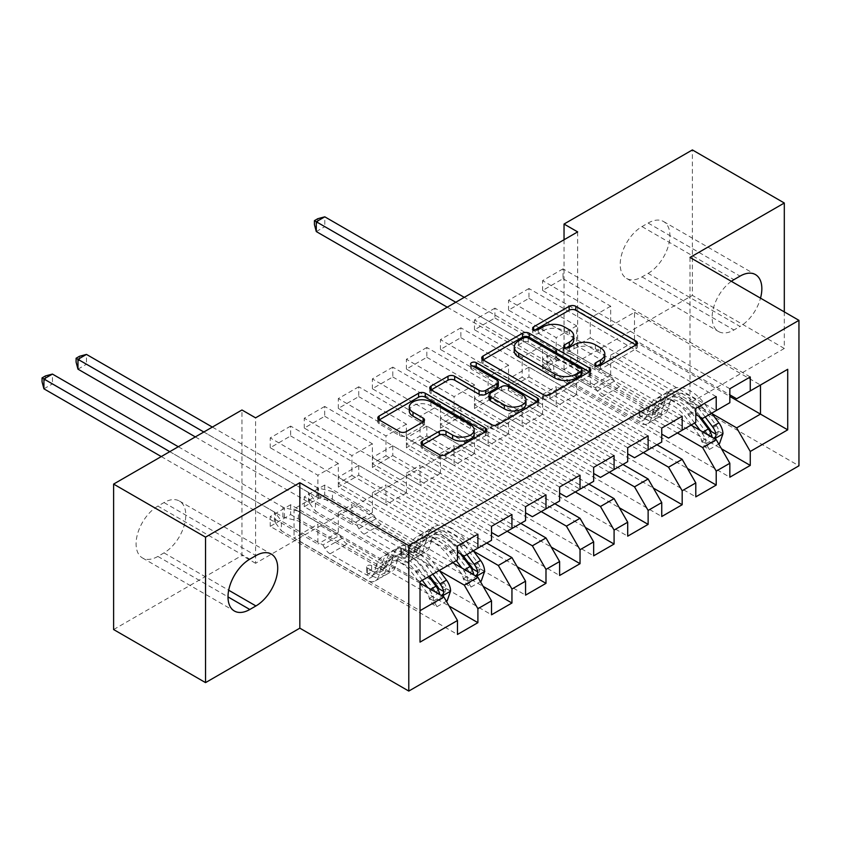 <?xml version="1.0" encoding="UTF-8"?>
<svg xmlns="http://www.w3.org/2000/svg" width="841" height="841" viewBox="0 0 841 841"><rect width="100%" height="100%" fill="white"/><g stroke="black" fill="none" stroke-linecap="round" stroke-linejoin="round"><path stroke-width="0.63" stroke-dasharray="4.21 3.15" d="M597.121 365.888L595.796 366.655A3.311 1.913 0 0 0 594.829 368.001A3.311 1.913 0 0 0 595.796 369.357A3.311 1.913 0 0 0 600.474 369.357L635.975 348.857A4.731 2.733 0 0 0 637.362 346.923A4.731 2.733 0 0 0 635.975 344.989L635.912 344.957M534.96 329.998L533.636 330.765A3.311 1.913 0 0 0 532.668 332.111A3.311 1.913 0 0 0 533.636 333.467A3.311 1.913 0 0 0 538.314 333.467L542.908 330.818L542.908 326.886M566.035 347.943L564.71 348.71A3.311 1.913 0 0 0 563.743 350.056A3.311 1.913 0 0 0 564.71 351.412A3.311 1.913 0 0 0 569.389 351.412L573.993 348.752L573.993 344.821M511.948 514.555L324.7 406.445L324.7 416.274L304.274 428.069L351.937 455.58L351.937 475.438L338.313 483.302L457.472 552.095M324.7 406.445L304.274 418.24L304.274 428.069M473.641 551.212L372.363 492.731L372.363 512.59L324.7 485.068L324.7 494.897L304.274 506.692L491.522 614.803M324.7 485.068L304.274 496.863L304.274 506.692M580.038 475.239L392.789 367.139L392.789 376.957L372.363 388.752L420.027 416.274L420.027 436.122L406.403 443.985L525.562 512.789M392.789 367.139L372.363 378.923L372.363 388.752M541.226 511.601L440.453 453.425L440.453 473.273L392.789 445.762L392.789 455.591L372.363 467.375L559.612 575.486M392.789 445.762L372.363 457.557L372.363 467.375M648.127 435.932L460.879 327.822L460.879 337.651L440.453 349.446L488.116 376.957L488.116 396.815L474.492 404.679L593.651 473.472M460.879 327.822L440.453 339.617L440.453 349.446M609.315 472.295L508.542 414.108L508.542 433.967L460.879 406.445L460.879 416.274L440.453 428.069L627.701 536.18M460.879 406.445L440.453 418.24L440.453 428.069M716.217 396.616L528.968 288.505L528.968 298.334L508.542 310.129L556.206 337.651L556.206 357.499L542.592 365.362L661.751 434.156M528.968 288.505L508.542 300.3L508.542 310.129M677.404 432.978L576.632 374.802L576.632 394.65L528.968 367.139L528.968 376.968L508.542 388.752L695.791 496.863M528.968 367.139L508.542 378.923L508.542 388.752M577.651 231.895L577.651 377.357L255.58 563.302L255.58 417.84M711.959 413.625L610.682 355.144L610.682 375.002L563.018 347.48L563.018 357.309L542.592 369.104L729.841 477.204M563.018 347.48L542.592 359.275L542.592 369.104M750.267 376.957L563.018 268.857L563.018 278.686L542.592 290.471L590.256 317.993L590.256 337.851L576.632 345.704L695.791 414.508M563.018 268.857L542.592 280.642L542.592 290.471M643.365 452.637L542.592 394.461L542.592 414.308L494.929 386.786L494.929 396.616L474.492 408.411L661.751 516.521M494.929 386.786L474.492 398.581L474.492 408.411M682.177 416.274L494.929 308.163L494.929 317.993L474.492 329.788L522.156 357.309L522.156 377.157L508.542 385.02L627.701 453.814M494.929 308.163L474.492 319.958L474.492 329.788M575.276 491.953L474.492 433.767L474.492 453.625L426.829 426.103L426.829 435.932L406.403 447.727L593.651 555.827M426.829 426.103L406.403 437.898L406.403 447.727M614.088 455.58L426.829 347.48L426.829 357.309L406.403 369.094L454.066 396.616L454.066 416.474L440.453 424.337L559.612 493.131M426.829 347.48L406.403 359.275L406.403 369.094M507.176 531.26L406.403 473.084L406.403 492.931L358.739 465.409L358.739 475.239L338.313 487.034L525.562 595.144M358.739 465.409L338.313 477.204L338.313 487.034M545.988 494.897L358.739 386.786L358.739 396.616L338.313 408.411L385.977 435.932L385.977 455.78L372.363 463.643L491.522 532.437M358.739 386.786L338.313 398.581L338.313 408.411M439.601 570.871L338.313 512.39L338.313 532.248L290.65 504.726L290.65 514.555L270.224 526.35L457.472 634.461M290.65 504.726L270.224 516.521L270.224 526.35M477.898 534.214L290.65 426.103L290.65 435.932L270.224 447.727L317.887 475.239L317.887 495.097L294.056 508.858L420.027 581.583L420.027 610.671L294.056 537.946L317.887 524.185L317.887 544.043L270.224 516.521M290.65 426.103L270.224 437.898L270.224 447.727M351.937 475.438L477.898 548.164L464.285 556.027M491.522 540.3L477.898 548.164M420.027 583.149L317.887 524.185M420.027 642.125L420.027 610.671M385.977 455.78L511.948 528.505L498.324 536.369M525.562 520.642L511.948 528.505M338.313 512.39L351.937 504.526L351.937 524.385L304.274 496.863M452.71 562.713L351.937 504.526M420.027 436.122L545.988 508.858L532.374 516.721M559.612 500.994L545.988 508.858M372.363 492.731L385.977 484.879L385.977 504.726L338.313 477.204M486.75 543.055L385.977 484.879M454.066 416.474L580.038 489.199L566.424 497.063M593.651 481.336L580.038 489.199M406.403 473.084L420.027 465.22L420.027 485.068L372.363 457.557M520.8 523.396L420.027 465.22M488.116 396.815L614.088 469.541L600.463 477.404M627.701 461.677L614.088 469.541M440.453 453.425L454.066 445.562L454.066 465.409L406.403 437.898M554.839 503.738L454.066 445.562M522.156 377.157L648.127 449.882L634.513 457.746M661.751 442.019L648.127 449.882M474.492 433.767L488.116 425.903L488.116 445.762L440.453 418.24M588.889 484.09L488.116 425.903M556.206 357.499L682.177 430.235L668.553 438.087M695.791 422.371L682.177 430.235M508.542 414.108L522.156 406.245L522.156 426.103L474.492 398.581M622.939 464.432L522.156 406.245M590.256 337.851L716.217 410.576L702.603 418.44M729.841 402.713L716.217 410.576M542.592 394.461L556.206 386.597L556.206 406.445L508.542 378.923M656.979 444.773L556.206 386.597M610.682 355.144L634.513 341.383L634.513 312.295L610.682 326.056L729.841 394.85M634.513 312.295L760.474 385.02L736.642 398.781M576.632 374.802L590.256 366.939L590.256 386.786L542.592 359.275M691.029 425.115L590.256 366.939M157.877 506.103A30.812 17.787 120 0 0 137.745 533.257A30.812 17.787 120 0 0 142.465 557.951A30.812 17.787 120 0 0 157.877 556.427L164.006 552.884A30.812 17.787 120 0 0 184.126 525.73A30.812 17.787 120 0 0 179.406 501.036A30.812 17.787 120 0 0 164.006 502.561L157.877 506.103L249.798 559.17M113.609 629.541L241.966 555.438L241.966 409.988M690.009 257.451L690.009 402.913L784.306 348.458L784.306 311.895M784.306 348.458L692.385 295.391L692.385 149.929M255.58 563.302L241.966 555.438M577.651 377.357L564.038 369.493L692.385 295.391M690.009 402.913L798.95 465.809M648.127 273.378A30.812 17.787 120 0 0 668.259 246.224A30.812 17.787 120 0 0 663.538 221.53A30.812 17.787 120 0 0 648.127 223.054L641.998 226.597A30.812 17.787 120 0 0 621.867 253.751A30.812 17.787 120 0 0 626.598 278.445A30.812 17.787 120 0 0 641.998 276.91L648.127 273.378L740.048 326.445A30.812 17.787 120 0 0 760.506 298.156M564.038 239.759L564.038 369.493M294.056 508.858L294.056 537.946M317.887 495.097L443.859 567.822L420.027 581.583M634.513 341.383L729.841 396.426M338.313 532.248L317.887 544.043M372.363 512.59L351.937 524.385M406.403 492.931L385.977 504.726M440.453 473.273L420.027 485.068M474.492 453.625L454.066 465.409M508.542 433.967L488.116 445.762M542.592 414.308L522.156 426.103M576.632 394.65L556.206 406.445M610.682 375.002L590.256 386.786M563.018 278.686L610.682 306.198L610.682 326.056M610.682 306.198L590.256 317.993M528.968 298.334L576.632 325.856L576.632 345.704M576.632 325.856L556.206 337.651M494.929 317.993L542.592 345.514L542.592 365.362M542.592 345.514L522.156 357.309M460.879 337.651L508.542 365.173L508.542 385.02M508.542 365.173L488.116 376.957M426.829 357.309L474.492 384.821L474.492 404.679M474.492 384.821L454.066 396.616M392.789 376.957L440.453 404.479L440.453 424.337M440.453 404.479L420.027 416.274M358.739 396.616L406.403 424.137L406.403 443.985M406.403 424.137L385.977 435.932M324.7 416.274L372.363 443.796L372.363 463.643M372.363 443.796L351.937 455.58M290.65 435.932L338.313 463.444L338.313 483.302M338.313 463.444L317.887 475.239M457.472 559.959L443.859 567.822M731.355 281.325A30.812 17.787 120 0 0 713.336 308.468A30.812 17.787 120 0 0 718.519 331.512A30.812 17.787 120 0 0 733.92 329.987L740.048 326.445M563.018 357.309L721.494 448.81M729.841 388.752L542.592 280.642M528.968 376.968L687.454 468.458M695.791 408.411L508.542 300.3M494.929 396.616L653.404 488.116M661.751 428.069L474.492 319.958M460.879 416.274L619.365 507.775M627.701 447.727L440.453 339.617M426.829 435.932L585.315 527.433M593.651 467.375L406.403 359.275M392.789 455.591L551.265 547.081M559.612 487.034L372.363 378.923M358.739 475.239L517.226 566.739M525.562 506.692L338.313 398.581M324.7 494.897L483.176 586.398M491.522 526.35L304.274 418.24M290.65 514.555L449.136 606.056M457.472 545.998L270.224 437.898M604.816 357.824A15.127 8.736 0 0 0 600.39 351.654L600.39 347.722M573.993 348.752A15.127 8.736 0 0 1 595.375 348.752L600.39 351.654M573.741 339.88A15.127 8.736 0 0 0 569.315 333.709L569.315 329.777M542.908 330.818A15.127 8.736 0 0 1 564.3 330.818L569.315 333.709M483.155 359.906L483.091 359.948A4.731 2.733 0 0 0 481.704 361.872A4.731 2.733 0 0 0 483.091 363.806L543.244 398.529A4.731 2.733 0 0 0 549.93 398.529L589.362 375.769A4.731 2.733 0 0 0 590.75 373.835A4.731 2.733 0 0 0 589.362 371.911L589.299 371.869M581.972 373.835A3.311 1.913 0 0 0 581.005 372.489L581.005 368.558M514.25 350.97A15.127 8.736 0 0 1 518.687 344.799L523.523 342.003A3.311 1.913 0 0 1 528.211 342.003L581.005 372.489M537.336 401.872L537.399 401.914A4.731 2.733 0 0 1 538.776 403.838A4.731 2.733 0 0 1 537.399 405.772L497.967 428.532L497.967 424.6M431.191 389.909L431.128 389.951A4.731 2.733 0 0 0 429.74 391.874A4.731 2.733 0 0 0 431.128 393.809L491.281 428.532A4.731 2.733 0 0 0 497.967 428.532M498.345 385.893A4.731 2.733 0 0 0 496.957 383.969L471.559 369.304L471.559 365.372M472.884 366.14A3.311 1.913 0 0 0 470.592 367.959A3.311 1.913 0 0 0 471.559 369.304M525.982 403.743A12.647 7.296 0 0 0 522.272 398.581L522.272 394.65M489.063 398.918A4.731 2.733 0 0 1 490.44 396.994L501.635 390.529A4.731 2.733 0 0 1 508.321 390.529L522.272 398.581M422.497 444.9L422.434 444.931A4.731 2.733 0 0 0 421.057 446.865A4.731 2.733 0 0 0 422.434 448.789L439.317 458.534A4.731 2.733 0 0 0 445.993 458.534L485.436 435.775A4.731 2.733 0 0 0 486.813 433.84A4.731 2.733 0 0 0 485.436 431.917L485.373 431.875M474.177 433.84A12.647 7.296 0 0 0 470.476 428.679L470.476 424.747M409.294 410.976A12.647 7.296 0 0 1 417.094 404.237A12.647 7.296 0 0 1 430.876 405.814L470.476 428.679M379.228 419.911L379.165 419.953A4.731 2.733 0 0 0 377.777 421.877A4.731 2.733 0 0 0 379.165 423.811L399.549 435.575A4.731 2.733 0 0 0 406.235 435.575L423.107 425.83A4.731 2.733 0 0 0 424.495 423.906A4.731 2.733 0 0 0 423.107 421.972L423.044 421.94M722.955 433.725L718.529 431.17A6.497 3.753 -120 0 0 716.458 425.735L702.55 407.17A30.57 17.65 -120 0 0 675.407 394.713A30.57 17.65 -120 0 0 669.867 402.461L663.391 406.203L661.468 413.089A17.577 10.145 60 0 1 658.282 417.535A17.577 10.145 60 0 1 649.494 416.673L643.975 413.488A2.891 1.671 0 0 0 639.885 413.488A2.891 1.671 0 0 0 639.044 414.666A2.891 1.671 0 0 0 639.885 415.843L645.404 419.028A17.577 10.145 -120 0 0 654.193 419.901A17.577 10.145 -120 0 0 657.378 415.443L659.312 408.558L652.837 412.29L650.913 419.175A17.577 10.145 60 0 1 647.728 423.633A17.577 10.145 60 0 1 638.939 422.76L553.756 373.583L553.756 363.754L595.291 387.733L612.311 377.903L614.235 381.225A10.46 6.045 -120 0 0 619.46 386.755L655.959 407.822A11.311 6.528 60 0 0 661.625 408.39A11.311 6.528 60 0 0 663.675 405.52L665.599 398.634A36.836 21.267 -120 0 1 672.274 389.288L665.809 393.031A36.836 21.267 -120 0 0 659.134 402.366L665.599 398.634M694.634 423.034L687.949 414.119A36.836 21.267 -120 0 0 655.255 399.118A36.836 21.267 -120 0 0 648.579 408.463L655.044 404.721L653.121 411.606A11.311 6.528 60 0 1 651.071 414.476A11.311 6.528 60 0 1 645.404 413.919L639.885 410.734A2.891 1.671 180 0 1 639.044 409.556A2.891 1.671 180 0 1 639.885 408.369A2.891 1.671 180 0 1 643.975 408.369L649.494 411.564A11.311 6.528 -120 0 0 655.15 412.122A11.311 6.528 -120 0 0 657.199 409.252L659.134 402.366M669.867 402.461L667.933 409.346A17.577 10.145 60 0 1 664.747 413.804A17.577 10.145 60 0 1 655.959 412.931L570.776 363.754L556.805 360.316A4.815 2.775 180 0 1 555.291 359.727L324.794 226.649L324.794 216.82M612.311 377.903L570.776 353.924L570.776 363.754M711.654 413.204L704.979 404.29A36.836 21.267 -120 0 0 672.274 389.288M701.51 440.999L705.935 443.554L709.341 449.451L704.916 446.897L701.51 440.999A6.497 3.753 -120 0 0 699.439 435.564L692.059 425.714M705.935 443.554A12.762 7.369 -120 0 0 701.867 432.695L700.133 430.371M648.579 408.463L646.645 415.349A11.311 6.528 60 0 1 644.595 418.208A11.311 6.528 60 0 1 638.939 417.651L602.44 396.584A10.46 6.045 60 0 1 597.205 391.054L595.291 387.733M691.439 424.884L685.531 416.989A30.57 17.65 -120 0 0 658.377 404.542A30.57 17.65 -120 0 0 652.837 412.29M709.341 449.451L718.74 444.027M704.916 446.897L715.134 440.999L719.56 443.554M718.529 431.17L715.134 440.999M705.189 416.947L698.503 408.032A36.836 21.267 -120 0 0 665.809 393.031M663.391 406.203A30.57 17.65 60 0 1 668.931 398.445A30.57 17.65 60 0 1 696.085 410.902L701.058 417.546M447.254 307.186L546.776 364.637A4.815 2.775 180 0 1 547.796 365.509L553.756 373.583M316.29 231.569L324.794 226.649L317.814 222.623L314.418 224.589M655.044 404.721A36.836 21.267 60 0 1 661.72 395.386A36.836 21.267 60 0 1 694.424 410.387L698.818 416.253M711.171 431.444L708.395 435.533L707.081 433.798A6.497 3.753 -120 0 0 705.904 431.832L691.996 413.257A30.57 17.65 -120 0 0 664.853 400.81A30.57 17.65 -120 0 0 659.312 408.558M712.243 437.373L713.82 438.277M570.776 353.924L556.805 350.487A4.815 2.775 180 0 1 555.291 349.898L464.285 297.357M455.769 302.266L546.776 354.807A4.815 2.775 180 0 1 547.796 355.69L553.756 363.754M317.814 218.692L317.814 222.623M484.637 571.323L480.211 568.768A6.497 3.753 -120 0 0 478.14 563.323L464.232 544.758A30.57 17.65 -120 0 0 437.089 532.3A30.57 17.65 -120 0 0 431.549 540.059L425.073 543.791L423.149 550.676A17.577 10.145 60 0 1 419.964 555.134A17.577 10.145 60 0 1 411.175 554.261L405.656 551.076A2.891 1.671 0 0 0 401.567 551.076A2.891 1.671 0 0 0 400.726 552.253A2.891 1.671 0 0 0 401.567 553.431L407.086 556.616A17.577 10.145 -120 0 0 415.875 557.488A17.577 10.145 -120 0 0 419.06 553.031L420.994 546.156L414.518 549.888L412.595 556.774A17.577 10.145 60 0 1 409.409 561.231A17.577 10.145 60 0 1 400.621 560.358L315.438 511.17L315.438 501.341L356.973 525.331L373.993 515.501L375.916 518.823A10.46 6.045 -120 0 0 381.141 524.342L417.641 545.42A11.311 6.528 60 0 0 423.307 545.977A11.311 6.528 60 0 0 425.357 543.107L427.281 536.222A36.836 21.267 -120 0 1 433.956 526.886L427.491 530.618A36.836 21.267 -120 0 0 420.815 539.954L427.281 536.222M456.316 560.632L449.63 551.717A36.836 21.267 -120 0 0 416.936 536.716A36.836 21.267 -120 0 0 410.261 546.051L416.726 542.319L414.802 549.205A11.311 6.528 60 0 1 412.752 552.074A11.311 6.528 60 0 1 407.086 551.507L401.567 548.321A2.891 1.671 180 0 1 400.726 547.144A2.891 1.671 180 0 1 401.567 545.967A2.891 1.671 180 0 1 405.656 545.967L411.175 549.152A11.311 6.528 -120 0 0 416.831 549.709A11.311 6.528 -120 0 0 418.881 546.839L420.815 539.954M431.549 540.059L429.614 546.944A17.577 10.145 60 0 1 426.429 551.402A17.577 10.145 60 0 1 417.641 550.529L332.458 501.341L318.487 497.904A4.815 2.775 180 0 1 316.962 497.315L86.476 364.248L86.476 354.418M373.993 515.501L332.458 491.522L332.458 501.341M473.336 550.802L466.66 541.888A36.836 21.267 -120 0 0 433.956 526.886M463.191 578.587L467.617 581.152L471.023 587.05L466.597 584.495L463.191 578.587A6.497 3.753 -120 0 0 461.12 573.152L453.741 563.312M467.617 581.152A12.762 7.369 -120 0 0 463.549 570.282L461.814 567.969M410.261 546.051L408.327 552.936A11.311 6.528 60 0 1 406.277 555.806A11.311 6.528 60 0 1 400.621 555.249L364.121 534.172A10.46 6.045 60 0 1 358.886 528.653L356.973 525.331M453.12 562.471L447.212 554.587A30.57 17.65 -120 0 0 420.058 542.13A30.57 17.65 -120 0 0 414.518 549.888M471.023 587.05L480.421 581.625M466.597 584.495L476.815 578.597L481.241 581.152M480.211 568.768L476.815 578.597M466.871 554.534L460.185 545.62A36.836 21.267 -120 0 0 427.491 530.618M425.073 543.791A30.57 17.65 60 0 1 430.613 536.043A30.57 17.65 60 0 1 457.756 548.49L462.739 555.134M195.322 436.91L308.458 502.235A4.815 2.775 180 0 1 309.477 503.107L315.438 511.17M77.971 369.157L86.476 364.248L79.496 360.211L76.1 362.177M416.726 542.319A36.836 21.267 60 0 1 423.401 532.973A36.836 21.267 60 0 1 456.106 547.975L460.5 553.841M472.852 569.031L470.077 573.131L468.763 571.396A6.497 3.753 -120 0 0 467.585 569.42L453.677 550.855A30.57 17.65 -120 0 0 426.534 538.398A30.57 17.65 -120 0 0 420.994 546.156M473.925 574.96L475.501 575.864M332.458 491.522L318.487 488.085A4.815 2.775 180 0 1 316.962 487.486L212.342 427.081M203.837 432.001L308.458 492.405A4.815 2.775 180 0 1 309.477 493.278L315.438 501.341M79.496 356.279L79.496 360.211M450.597 590.971L446.172 588.416A6.497 3.753 -120 0 0 444.101 582.981L430.182 564.416A30.57 17.65 -120 0 0 403.039 551.959A30.57 17.65 -120 0 0 397.499 559.717L391.033 563.449L389.099 570.335A17.577 10.145 60 0 1 385.914 574.792A17.577 10.145 60 0 1 377.125 573.919L371.606 570.734A2.891 1.671 0 0 0 367.528 570.734A2.891 1.671 0 0 0 366.676 571.912A2.891 1.671 0 0 0 367.528 573.089L373.047 576.274A17.577 10.145 -120 0 0 381.835 577.147A17.577 10.145 -120 0 0 385.02 572.689L386.944 565.804L380.479 569.546L378.545 576.421A17.577 10.145 60 0 1 375.359 580.879A17.577 10.145 60 0 1 366.581 580.017L281.388 530.829L281.388 521L322.923 544.979L339.953 535.149L341.866 538.482A10.46 6.045 -120 0 0 347.102 544.001L383.601 565.068A11.311 6.528 60 0 0 389.257 565.636A11.311 6.528 60 0 0 391.307 562.766L393.241 555.88A36.836 21.267 -120 0 1 399.906 546.545L393.441 550.277A36.836 21.267 -120 0 0 386.765 559.612L393.241 555.88M422.266 580.279L415.591 571.365A36.836 21.267 -120 0 0 382.886 556.364A36.836 21.267 -120 0 0 376.211 565.709L382.687 561.977L380.752 568.863A11.311 6.528 60 0 1 378.702 571.722A11.311 6.528 60 0 1 373.047 571.165L367.528 567.98A2.891 1.671 180 0 1 366.676 566.802A2.891 1.671 180 0 1 367.528 565.625A2.891 1.671 180 0 1 371.606 565.625L377.125 568.81A11.311 6.528 -120 0 0 382.792 569.368A11.311 6.528 -120 0 0 384.842 566.498L386.765 559.612M397.499 559.717L395.564 566.603A17.577 10.145 60 0 1 392.39 571.05A17.577 10.145 60 0 1 383.601 570.187L298.408 521L284.437 517.562A4.815 2.775 180 0 1 282.923 516.973L52.436 383.906L52.436 374.077M339.953 535.149L298.408 511.17L298.408 521M439.286 570.461L432.61 561.546A36.836 21.267 -120 0 0 399.906 546.545M429.141 598.245L433.567 600.8L436.973 606.697L432.547 604.143L429.141 598.245A6.497 3.753 -120 0 0 427.07 592.81L413.162 574.245A30.57 17.65 -120 0 0 386.019 561.788A30.57 17.65 -120 0 0 380.479 569.546M433.567 600.8A12.762 7.369 -120 0 0 429.499 589.94L427.764 587.628M376.211 565.709L374.287 572.595A11.311 6.528 60 0 1 372.237 575.465A11.311 6.528 60 0 1 366.581 574.897L330.071 553.83A10.46 6.045 60 0 1 324.847 548.3L322.923 544.979M436.973 606.697L446.371 601.273M432.547 604.143L442.765 598.245L447.191 600.8M446.172 588.416L442.765 598.245M432.821 574.193L426.145 565.278A36.836 21.267 -120 0 0 393.441 550.277M391.033 563.449A30.57 17.65 60 0 1 396.574 555.691A30.57 17.65 60 0 1 423.717 568.148L429.625 576.032M161.272 456.568L274.408 521.883A4.815 2.775 180 0 1 275.438 522.766L281.388 530.829M43.921 388.815L52.436 383.906L45.456 379.869L42.05 381.835M382.687 561.977A36.836 21.267 60 0 1 389.351 552.632A36.836 21.267 60 0 1 422.056 567.633L428.731 576.548M438.813 588.689L436.037 592.779L434.723 591.055A6.497 3.753 -120 0 0 433.546 589.078L419.627 570.503A30.57 17.65 -120 0 0 392.484 558.056A30.57 17.65 -120 0 0 386.944 565.804M439.875 594.619L441.451 595.523M298.408 511.17L284.437 507.733A4.815 2.775 180 0 1 282.923 507.144L178.303 446.739M169.787 451.659L274.408 512.053A4.815 2.775 180 0 1 275.438 512.936L281.388 521M45.456 375.938L45.456 379.869M600.474 369.357L600.474 365.425M538.314 333.467L538.314 329.535M569.389 351.412L569.389 347.48M595.375 348.752L595.375 344.821M564.71 348.71L564.71 347.48M564.3 330.818L564.3 326.886M533.636 330.765L533.636 329.535M635.975 344.989L635.975 348.857M595.796 366.655L595.796 365.425M543.244 398.529L543.244 394.608M483.091 363.806L483.091 359.948M589.362 371.911L589.362 375.769M549.93 398.529L549.93 394.608M528.211 342.003L528.211 338.071M523.523 342.003L523.523 338.071M518.687 344.799L518.687 340.868M537.399 405.772L537.399 401.914M491.281 428.532L491.281 424.6M431.128 393.809L431.128 389.951M496.957 383.969L496.957 380.037M508.321 390.529L508.321 386.597M501.635 390.529L501.635 386.597M490.44 396.994L490.44 393.062M422.434 444.931L422.434 448.789M430.876 405.814L430.876 401.882M423.107 421.972L423.107 425.83M406.235 435.575L406.235 431.643M399.549 435.575L399.549 431.643M379.165 423.811L379.165 419.953M485.436 431.917L485.436 435.775M445.993 458.534L445.993 454.603M439.317 458.534L439.317 454.603M648.127 223.054L740.048 276.121M641.998 276.91L733.92 329.987M641.998 226.597L733.92 279.664M157.877 556.427L228.006 596.91M164.006 502.561L255.927 555.638M164.006 552.884L228.699 590.235M643.975 408.369L643.975 413.488M706.019 443.701L714.619 438.739M718.445 431.422L701.594 441.147M698.503 408.032L704.979 404.29M702.55 407.17L696.085 410.902M649.494 411.564L655.959 407.822M602.44 396.584L619.46 386.755M638.939 417.651L645.404 413.919M655.959 412.931L649.494 416.673M645.404 419.028L638.939 422.76M657.199 409.252L663.675 405.52M646.645 415.349L653.121 411.606M667.933 409.346L661.468 413.089M657.378 415.443L650.913 419.175M687.949 414.119L694.424 410.387M691.996 413.257L685.531 416.989M716.458 425.735L709.993 429.467M701.867 432.695L703.002 432.032M705.904 431.832L699.439 435.564M597.205 391.054L614.235 381.225M556.805 360.316L556.805 350.487M555.291 359.727L555.291 349.898M546.776 364.637L546.776 354.807M547.796 365.509L547.796 355.69M707.081 433.798L711.991 436.626M639.885 410.734L639.885 415.843M405.656 545.967L405.656 551.076M467.701 581.299L476.3 576.337M480.127 569.01L463.275 578.745M460.185 545.62L466.66 541.888M464.232 544.758L457.756 548.49M411.175 549.152L417.641 545.42M364.121 534.172L381.141 524.342M400.621 555.249L407.086 551.507M417.641 550.529L411.175 554.261M407.086 556.616L400.621 560.358M418.881 546.839L425.357 543.107M408.327 552.936L414.802 549.205M429.614 546.944L423.149 550.676M419.06 553.031L412.595 556.774M449.63 551.717L456.106 547.975M453.677 550.855L447.212 554.587M478.14 563.323L471.675 567.065M463.549 570.282L464.684 569.63M467.585 569.42L461.12 573.152M358.886 528.653L375.916 518.823M318.487 497.904L318.487 488.085M316.962 497.315L316.962 487.486M308.458 502.235L308.458 492.405M309.477 503.107L309.477 493.278M468.763 571.396L473.662 574.224M401.567 548.321L401.567 553.431M371.606 565.625L371.606 570.734M433.662 600.947L442.25 595.985M446.087 588.668L429.236 598.393M426.145 565.278L432.61 561.546M430.182 564.416L423.717 568.148M377.125 568.81L383.601 565.068M330.071 553.83L347.102 544.001M366.581 574.897L373.047 571.165M383.601 570.187L377.125 573.919M373.047 576.274L366.581 580.017M384.842 566.498L391.307 562.766M374.287 572.595L380.752 568.863M395.564 566.603L389.099 570.335M385.02 572.689L378.545 576.421M415.591 571.365L422.056 567.633M419.627 570.503L413.162 574.245M444.101 582.981L437.625 586.713M429.499 589.94L430.634 589.278M433.546 589.078L427.07 592.81M324.847 548.3L341.866 538.482M284.437 517.562L284.437 507.733M282.923 516.973L282.923 507.144M274.408 521.883L274.408 512.053M275.438 522.766L275.438 512.936M434.723 591.055L439.622 593.883M367.528 567.98L367.528 573.089M563.743 350.056L563.743 346.124M532.668 332.111L532.668 328.179M637.362 346.923L637.362 342.991M594.829 368.001L594.829 364.069M481.704 361.872L481.704 357.94M590.75 373.835L590.75 369.903M429.74 391.874L429.74 387.943M470.592 367.959L470.592 364.027M538.776 403.838L538.776 399.906M424.495 423.906L424.495 419.974M377.777 421.877L377.777 417.945M486.813 433.84L486.813 429.909M421.057 446.865L421.057 442.934M663.538 221.53L755.46 274.597M626.598 278.445L718.519 331.512M142.465 557.951L234.387 611.018M179.406 501.036L271.328 554.103M675.407 394.713L668.931 398.445M655.15 412.122L661.625 408.39M644.595 418.208L651.071 414.476M658.282 417.535L664.747 413.804M647.728 423.633L654.193 419.901M661.72 395.386L655.255 399.118M664.853 400.81L658.377 404.542M708.395 435.533L712.916 438.14M639.044 409.556L639.044 414.666M437.089 532.3L430.613 536.043M416.831 549.709L423.307 545.977M406.277 555.806L412.752 552.074M419.964 555.134L426.429 551.402M409.409 561.231L415.875 557.488M423.401 532.973L416.936 536.716M426.534 538.398L420.058 542.13M470.077 573.131L474.597 575.738M400.726 547.144L400.726 552.253M403.039 551.959L396.574 555.691M382.792 569.368L389.257 565.636M372.237 575.465L378.702 571.722M385.914 574.792L392.39 571.05M375.359 580.879L381.835 577.147M389.351 552.632L382.886 556.364M392.484 558.056L386.019 561.788M436.037 592.789L440.547 595.396M366.676 566.802L366.676 571.912"/><path stroke-width="1.26" d="M595.796 365.425A3.311 1.913 0 0 0 600.474 365.425L635.975 344.926A4.731 2.733 0 0 0 637.362 342.991A4.731 2.733 0 0 0 635.975 341.068L575.822 306.334A4.731 2.733 0 0 0 569.147 306.334L533.636 326.834A3.311 1.913 0 0 0 532.668 328.179A3.311 1.913 0 0 0 533.636 329.535A3.311 1.913 0 0 0 538.314 329.535L542.908 326.886A15.127 8.736 0 0 1 564.3 326.886L569.315 329.777A15.127 8.736 0 0 1 573.741 335.948A15.127 8.736 0 0 1 569.315 342.119L564.71 344.778A3.311 1.913 0 0 0 563.743 346.124A3.311 1.913 0 0 0 564.71 347.48A3.311 1.913 0 0 0 569.389 347.48L573.993 344.821A15.127 8.736 0 0 1 595.375 344.821L600.39 347.722A15.127 8.736 0 0 1 604.816 353.893A15.127 8.736 0 0 1 600.39 360.064L595.796 362.723A3.311 1.913 0 0 0 594.829 364.069A3.311 1.913 0 0 0 595.796 365.425L595.796 362.723M422.434 440.999A4.731 2.733 0 0 0 421.057 442.934A4.731 2.733 0 0 0 422.434 444.857L439.317 454.603A4.731 2.733 0 0 0 445.993 454.603L485.436 431.843A4.731 2.733 0 0 0 486.813 429.909A4.731 2.733 0 0 0 485.436 427.985L425.283 393.252A4.731 2.733 0 0 0 418.597 393.252L379.165 416.022A4.731 2.733 0 0 0 377.777 417.945A4.731 2.733 0 0 0 379.165 419.88L399.549 431.643A4.731 2.733 0 0 0 406.235 431.643L423.107 421.898A4.731 2.733 0 0 0 424.495 419.974A4.731 2.733 0 0 0 423.107 418.04L412.994 412.206A12.647 7.296 0 0 1 409.294 407.044A12.647 7.296 0 0 1 417.094 400.305A12.647 7.296 0 0 1 430.876 401.882L470.476 424.747A12.647 7.296 0 0 1 474.177 429.909A12.647 7.296 0 0 1 466.377 436.658A12.647 7.296 0 0 1 452.595 435.07L445.993 431.265A4.731 2.733 0 0 0 439.317 431.265L422.434 440.999L422.434 444.857M205.54 537.157L205.54 682.619L299.838 628.164L299.838 482.713L205.54 537.157L113.609 484.09L241.966 409.988L255.58 417.84L577.651 231.895L564.038 224.042L564.038 239.759M299.838 482.713L408.789 545.609L798.95 320.347L798.95 465.809L408.789 691.071L408.789 545.609M784.306 311.895L784.306 203.007L690.009 257.451L798.95 320.347M784.306 203.007L692.385 149.929L564.038 224.042M543.244 394.608A4.731 2.733 0 0 0 549.93 394.608L589.362 371.838A4.731 2.733 0 0 0 590.75 369.903A4.731 2.733 0 0 0 589.362 367.98L529.21 333.246A4.731 2.733 0 0 0 522.524 333.246L483.091 356.016A4.731 2.733 0 0 0 481.704 357.94A4.731 2.733 0 0 0 483.091 359.874L543.244 394.608M472.884 366.14A3.311 1.913 0 0 1 476.237 366.602L476.237 362.671L537.399 397.982A4.731 2.733 0 0 1 538.776 399.906A4.731 2.733 0 0 1 537.399 401.84L497.967 424.6A4.731 2.733 0 0 1 491.281 424.6L431.128 389.877L431.128 386.019A4.731 2.733 0 0 0 429.74 387.943A4.731 2.733 0 0 0 431.128 389.877M431.128 386.019L448.001 376.274A4.731 2.733 0 0 1 454.687 376.274L479.086 390.361A4.731 2.733 0 0 0 485.762 390.361L496.957 383.895A4.731 2.733 0 0 0 498.345 381.961A4.731 2.733 0 0 0 496.957 380.037L471.559 365.372A3.311 1.913 0 0 1 470.592 364.027A3.311 1.913 0 0 1 472.631 362.261A3.311 1.913 0 0 1 476.237 362.671M729.841 396.426L760.474 414.108L760.474 385.02L787.712 369.294L750.267 390.918L750.267 376.957L729.841 388.752L729.841 402.713L716.217 410.576L716.217 396.616L695.791 408.411L695.791 422.371L682.177 430.224L682.177 416.274L661.751 428.069L661.751 442.019L648.127 449.882L648.127 435.932L627.701 447.727L627.701 461.677L614.088 469.541L614.088 455.58L593.651 467.375L593.651 481.336L580.038 489.199L580.038 475.239L559.612 487.034L559.612 500.994L545.988 508.858L545.988 494.897L525.562 506.692L525.562 520.642L511.948 528.505L511.948 514.555L491.522 526.35L491.522 540.3L477.898 548.164L477.898 534.214L457.472 545.998L457.472 559.959L420.027 581.583L420.027 642.125L457.472 620.5L443.859 596.91L420.027 583.149M787.712 369.294L787.712 429.835L750.267 451.459L736.642 427.869L711.959 413.625M721.494 448.81L750.267 465.409L750.267 451.459M750.267 465.409L729.841 477.204L729.841 463.254L716.217 471.118L702.603 447.528L677.404 432.978M687.454 468.458L716.217 485.068L716.217 471.118M716.217 485.068L695.791 496.863L695.791 482.913L682.177 490.766L668.553 467.186L643.365 452.637M653.404 488.116L682.177 504.726L682.177 490.766M682.177 504.726L661.751 516.521L661.751 502.561L648.127 510.424L634.513 486.844L609.315 472.295M619.365 507.775L648.127 524.385L648.127 510.424M648.127 524.385L627.701 536.18L627.701 522.219L614.088 530.082L600.463 506.492L575.276 491.953M585.315 527.433L614.088 544.043L614.088 530.082M614.088 544.043L593.651 555.827L593.651 541.877L580.038 549.741L566.424 526.151L541.226 511.601M551.265 547.081L580.038 563.691L580.038 549.741M580.038 563.691L559.612 575.486L559.612 561.536L545.988 569.399L532.374 545.809L507.176 531.26M517.226 566.739L545.988 583.349L545.988 569.399M545.988 583.349L525.562 595.144L525.562 581.184L511.948 589.047L498.324 565.467L473.641 551.212M483.176 586.398L511.948 603.008L511.948 589.047M511.948 603.008L491.522 614.803L491.522 600.842L477.898 608.705L464.285 585.115L439.601 570.871M449.136 606.056L477.898 622.666L477.898 608.705M477.898 622.666L457.472 634.461L457.472 620.5M457.472 552.095L464.285 556.027L477.898 548.164M420.027 610.671L443.859 596.91M491.522 532.437L498.324 536.369L511.948 528.505M464.285 585.115L477.898 577.252L452.71 562.713M491.522 600.842L477.898 577.252M525.562 512.789L532.374 516.721L545.988 508.858M498.324 565.467L511.948 557.604L486.75 543.055M525.562 581.184L511.948 557.604M559.612 493.131L566.424 497.063L580.038 489.199M532.374 545.809L545.988 537.946L520.8 523.396M559.612 561.536L545.988 537.946M593.651 473.472L600.463 477.404L614.088 469.541M566.424 526.151L580.038 518.287L554.839 503.738M593.651 541.877L580.038 518.287M627.701 453.814L634.513 457.746L648.127 449.882M600.463 506.492L614.088 498.629L588.889 484.09M627.701 522.219L614.088 498.629M661.751 434.156L668.553 438.087L682.177 430.224M634.513 486.844L648.127 478.981L622.939 464.432M661.751 502.561L648.127 478.981M695.791 414.508L702.603 418.44L716.217 410.576M668.553 467.186L682.177 459.323L656.979 444.773M695.791 482.913L682.177 459.323M729.841 394.85L736.642 398.781L750.267 390.918M702.603 447.528L716.217 439.664L691.029 425.115M729.841 463.254L716.217 439.664M113.609 484.09L113.609 629.541L205.54 682.619M299.838 628.164L408.789 691.071M736.642 427.869L760.474 414.108L787.712 429.835M760.506 298.156A30.812 17.787 120 0 0 755.46 274.597A30.812 17.787 120 0 0 740.048 276.121L733.92 279.664A30.812 17.787 120 0 0 731.355 281.325M249.798 559.17A30.812 17.787 120 0 0 229.667 586.324A30.812 17.787 120 0 0 234.387 611.018A30.812 17.787 120 0 0 249.798 609.494L255.927 605.951A30.812 17.787 120 0 0 276.058 578.797A30.812 17.787 120 0 0 271.328 554.103A30.812 17.787 120 0 0 255.927 555.638L249.798 559.17M597.121 365.888L600.39 363.995A15.127 8.736 0 0 0 604.816 357.824L604.816 353.893M573.741 335.948L573.741 339.88A15.127 8.736 0 0 1 569.315 346.05L566.035 347.943M635.912 344.957L575.822 310.266A4.731 2.733 0 0 0 569.147 310.266L534.96 329.998M589.299 371.869L529.21 337.178A4.731 2.733 0 0 0 522.524 337.178L483.155 359.906M581.005 371.259A3.311 1.913 0 0 0 581.972 369.903A3.311 1.913 0 0 0 581.005 368.558L528.211 338.071A3.311 1.913 0 0 0 523.523 338.071L518.687 340.868A15.127 8.736 0 0 0 514.25 347.039A15.127 8.736 0 0 0 518.687 353.22L554.776 374.056A15.127 8.736 0 0 0 576.159 374.056L581.005 371.259L581.005 375.191A3.311 1.913 0 0 0 581.972 373.835L581.972 369.903M514.25 347.039L514.25 350.97A15.127 8.736 0 0 0 518.687 357.152L518.687 353.22M581.005 375.191L576.159 377.987A15.127 8.736 0 0 1 554.776 377.987L518.687 357.152M431.191 389.909L448.001 380.206L448.001 376.274M498.345 381.961L498.345 385.893A4.731 2.733 0 0 1 496.957 387.827L485.762 394.292A4.731 2.733 0 0 1 479.086 394.292L454.687 380.206A4.731 2.733 0 0 0 448.001 380.206M476.237 366.602L537.336 401.872M504.4 404.973A12.647 7.296 0 0 0 518.172 406.55A12.647 7.296 0 0 0 525.982 399.811A12.647 7.296 0 0 0 522.272 394.65L508.321 386.597A4.731 2.733 0 0 0 501.635 386.597L490.44 393.062A4.731 2.733 0 0 0 489.063 394.986A4.731 2.733 0 0 0 490.44 396.92L504.4 404.973L504.4 408.905A12.647 7.296 0 0 0 518.172 410.482A12.647 7.296 0 0 0 525.982 403.743L525.982 399.811M489.063 394.986L489.063 398.918A4.731 2.733 0 0 0 490.44 400.852L490.44 396.92M504.4 408.905L490.44 400.852M474.177 429.909L474.177 433.84A12.647 7.296 0 0 1 466.377 440.589A12.647 7.296 0 0 1 452.595 439.002L445.993 435.196A4.731 2.733 0 0 0 439.317 435.196L422.497 444.9M409.294 407.044L409.294 410.976A12.647 7.296 0 0 0 412.994 416.137L412.994 412.206M423.044 421.94L412.994 416.137M485.373 431.875L425.283 397.183A4.731 2.733 0 0 0 418.597 397.183L379.228 419.911M718.74 444.027L719.56 443.554L722.955 433.725A12.762 7.369 -120 0 0 718.887 422.865L711.654 413.204M700.133 430.371L694.634 423.034M692.059 425.714L691.439 424.884M464.285 297.357L324.794 216.82L316.29 221.74L316.29 231.569L447.254 307.186M713.82 438.277L715.796 436.5L716.069 434.271A12.762 7.369 -120 0 0 712.422 426.597L705.189 416.947M701.058 417.546L709.993 429.467A6.497 3.753 60 0 1 711.171 431.444L716.069 434.271M698.818 416.253L708.332 428.952A12.762 7.369 60 0 1 711.991 436.626L712.243 437.373M316.29 231.569L314.418 224.589L314.418 220.657L455.769 302.266M314.418 220.657L317.814 218.692L324.794 216.82M480.421 581.625L481.241 581.152L484.637 571.323A12.762 7.369 -120 0 0 480.568 560.453L473.336 550.802M461.814 567.969L456.316 560.632M453.741 563.312L453.12 562.471M212.342 427.081L86.476 354.418L77.971 359.328L77.971 369.157L195.322 436.91M475.501 575.864L477.478 574.088L477.751 571.859A12.762 7.369 -120 0 0 474.103 564.185L466.871 554.534M462.739 555.134L471.675 567.065A6.497 3.753 60 0 1 472.852 569.031L477.751 571.859M460.5 553.841L470.014 566.55A12.762 7.369 60 0 1 473.662 574.224L473.925 574.96M77.971 369.157L76.1 362.177L76.1 358.245L203.837 432.001M76.1 358.245L79.496 356.279L86.476 354.418M446.371 601.273L447.191 600.8L450.597 590.971A12.762 7.369 -120 0 0 446.518 580.111L439.286 570.461M427.764 587.628L422.266 580.279M178.303 446.739L52.436 374.077L43.921 378.986L43.921 388.815L161.272 456.568M441.451 595.523L443.428 593.746L443.712 591.517A12.762 7.369 -120 0 0 440.053 583.843L432.821 574.193M429.625 576.032L437.625 586.713A6.497 3.753 60 0 1 438.813 588.689L443.712 591.517M428.731 576.548L435.964 586.209A12.762 7.369 60 0 1 439.622 593.883L439.875 594.619M43.921 388.815L42.05 381.835L42.05 377.903L169.787 451.659M42.05 377.903L45.456 375.938L52.436 374.077M600.39 363.995L600.39 360.064M564.71 347.48L564.71 344.778M569.315 346.05L569.315 342.119M533.636 329.535L533.636 326.834M569.147 310.266L569.147 306.334M575.822 310.266L575.822 306.334M635.975 344.926L635.975 341.068M483.091 359.874L483.091 356.016M522.524 337.178L522.524 333.246M529.21 337.178L529.21 333.246M589.362 371.838L589.362 367.98M554.776 377.987L554.776 374.056M576.159 377.987L576.159 374.056M454.687 380.206L454.687 376.274M479.086 394.292L479.086 390.361M485.762 394.292L485.762 390.361M496.957 387.827L496.957 383.895M537.399 401.84L537.399 397.982M439.317 435.196L439.317 431.265M445.993 435.196L445.993 431.265M452.595 439.002L452.595 435.07M423.107 421.898L423.107 418.04M379.165 419.88L379.165 416.022M418.597 397.183L418.597 393.252M425.283 397.183L425.283 393.252M485.436 431.843L485.436 427.985M228.006 596.91L249.798 609.494M228.699 590.235L255.927 605.951M714.619 438.739L722.871 433.977M712.422 426.597L718.887 422.865M703.002 432.032L708.332 428.952M476.3 576.337L484.553 571.565M474.103 564.185L480.568 560.453M464.684 569.63L470.014 566.55M442.25 595.985L450.513 591.223M440.053 583.843L446.518 580.111M430.634 589.278L435.964 586.209"/></g></svg>
